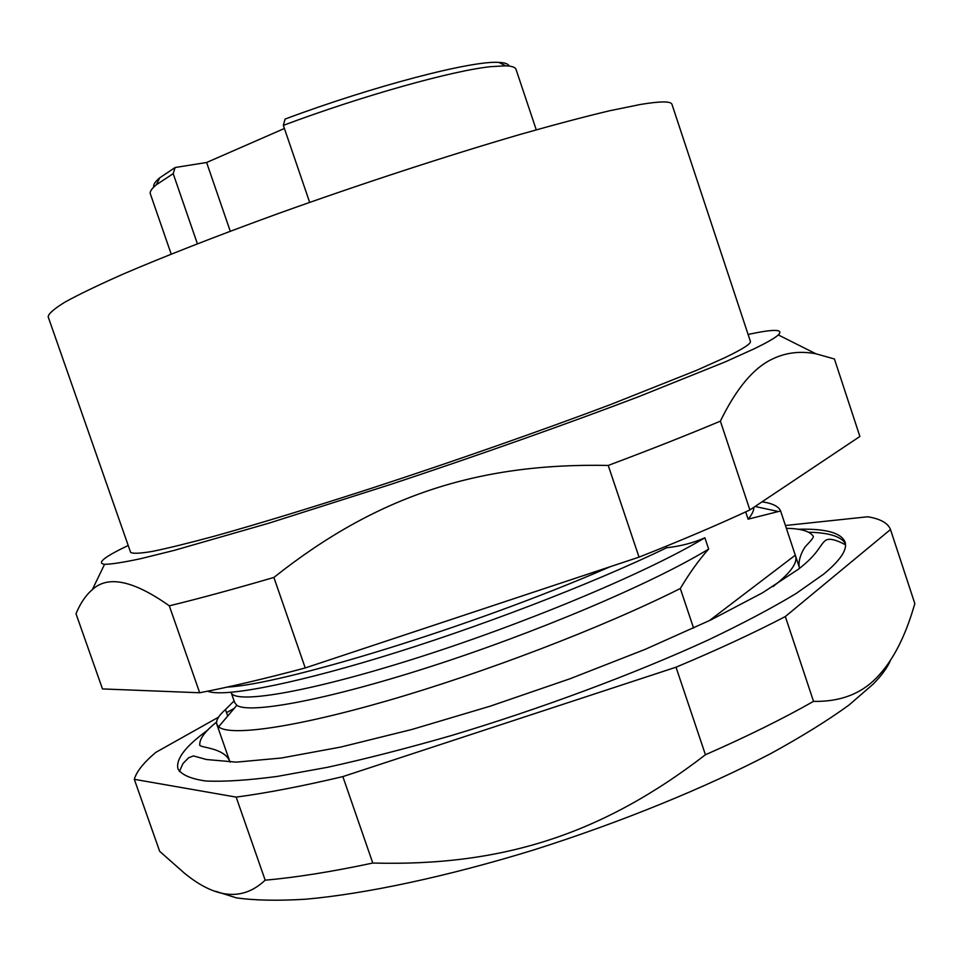 <?xml version="1.0" encoding="UTF-8"?>
<svg xmlns="http://www.w3.org/2000/svg" width="963" height="963" viewBox="0 0 963 963"><rect width="100%" height="100%" fill="white"/><g stroke="black" fill="none" stroke-linecap="round" stroke-linejoin="round"><path stroke-width="1.44" d="M215.604 891.281L236.236 897.829C254.617 900.453 277.813 900.911 305.849 899.201C365.579 893.869 446.988 876.619 533.574 849.992C620.328 822.534 705.698 787.65 770.869 753.523C801.673 736.623 827.662 720.517 848.812 705.193L873.297 684.007C881.819 675.256 887.549 667.371 890.474 660.329M785.423 525.497L867.759 516.77C880.531 518.901 888.103 523.162 890.486 529.542L914.85 603.657L911.937 613.106C903.041 641.009 891.377 662.424 876.98 677.326C861.175 693.914 840.025 701.931 813.53 701.365C782.871 718.783 746.843 736.575 705.434 754.751C602.056 834.391 502.084 866.495 372.789 863.041C331.621 871.792 295.749 877.498 265.174 880.17C242.82 901.236 215.917 898.924 184.475 873.224L159.665 851.316L134.314 779.32L236.152 797.111C266.342 793.115 301.901 786.277 342.852 776.599L676.014 667.203C717.76 649.676 754.198 632.799 785.327 616.537L813.53 701.365M890.486 529.542L785.327 616.537M218.517 717.182L155.825 752.368C143.668 762.612 136.505 771.592 134.314 779.32M226.546 712.668L234.202 708.383M207.779 730.074C185.45 746.265 175.531 759.241 178.011 768.98C181.682 774.89 190.927 778.898 205.757 780.993C223.898 781.848 247.635 780.331 276.959 776.467L327.721 767.258C365.904 758.856 407.12 748.287 451.358 735.563C541.242 708.599 635.099 673.57 708.142 640.034C742.774 623.506 772.073 608.014 796.04 593.557L823.738 574.08C840.579 560.117 847.681 549.392 845.008 541.916C841.036 532.683 825.267 528.458 797.689 529.253M236.152 797.111L265.174 880.17M342.852 776.599L372.789 863.041M676.014 667.203L705.434 754.751M808.812 532.226C828.878 532.683 841.072 536.463 845.394 543.577M786.362 528.314C800.698 528.591 809.558 531.119 812.953 535.909C815.408 536.885 805.899 545.648 805.802 546.226C805.574 545.696 797.725 557.324 799.182 566.918L799.531 568.339M230.169 762.166L229.579 760.83C223.296 746.951 198.053 747.938 199.75 744.664C199.546 738.693 205.155 731.182 216.567 722.106M762.022 501.843C772.29 503.252 778.489 506.297 780.608 510.968L795.486 555.771C797.882 562.536 790.984 572.335 774.806 585.155L773 586.539M693.589 628.105L680.311 588.513C601.863 627.9 482.836 673.221 387.162 700.811C291.308 728.461 229.254 736.31 218.601 726.8L216.831 724.332C215.676 720.601 218.553 715.665 225.462 709.538L227.725 716.027M795.269 555.206L709.25 620.726M745.699 511.895L748.119 519.177L780.608 510.968M680.311 588.513C689.628 572.865 699.078 559.72 708.648 549.079L704.88 537.787C693.396 542.879 680.66 546.202 666.661 547.754L666.155 546.262M199.69 692.758C229.375 687.064 264.56 678.795 305.235 667.949L639.035 557.144L608.231 465.442C476.143 462.758 375.173 497.028 273.889 577.439C233.431 589.26 198.571 598.721 169.307 605.823L199.69 692.758L102.487 688.93L75.993 613.696C80.447 603.091 85.888 595.098 92.304 589.705C107.784 575.067 133.448 580.448 169.307 605.823M749.888 509.945L720.372 421.144C736.153 388.799 753.319 368.179 771.869 359.295C785.447 352.59 800.121 350.761 815.89 353.782L834.415 358.982L859.887 436.468L749.888 509.945C718.169 524.727 681.214 540.46 639.035 557.144M305.235 667.949L273.889 577.439M720.372 421.144C688.148 434.698 650.759 449.456 608.231 465.442M748.107 334.438C773.987 328.901 784.063 329.069 778.321 334.943C774.962 338.013 766.741 342.72 753.668 349.039L725.295 361.859L639.059 396.527C568.423 423.431 478.623 455.258 391.11 484.281L268.87 523.186L174.086 550.415L140.742 558.672C123.408 562.38 111.359 564.27 104.57 564.306C96.432 563.15 104.305 556.879 128.199 545.479M724.429 357.887L696.201 370.49L610.711 404.508C541.05 430.762 453.802 461.337 371.658 488.205C310.893 507.874 256.676 524.39 214.316 536.21C188.387 543.204 167.682 548.284 152.19 551.438C139.804 553.508 132.605 553.809 130.607 552.329L48.15 316.767C48.547 313.637 54.193 308.726 65.063 302.057C79.074 294.353 98.455 285.024 123.204 274.058C163.939 256.579 217.12 235.779 277.609 213.786C359.572 184.354 448.132 155.416 520.14 134.435C554.592 124.648 584.469 116.74 609.784 110.721L640.359 104.486C660.534 101.127 671.067 101.103 671.981 104.389L750.382 341.335C751.321 343.622 742.666 349.136 724.429 357.887M234.093 700.895L225.462 709.538M610.121 566.75C469.414 628.02 280.931 684.693 227.196 687.088M207.635 691.193C221.779 697.26 285.337 686.198 379.831 657.56C474.181 628.959 589.609 585.01 666.661 547.754M231.144 692.481C234.069 704.049 303.501 693.589 411.478 659.667C519.238 625.878 644.813 573.888 704.88 537.787M234.659 702.545L236.826 705.289C248.743 713.956 323.026 701.064 428.33 667.335C533.466 633.702 651.108 584.168 708.648 549.079M748.119 519.177C752.055 514.531 753.957 510.571 753.812 507.332M230.265 231.216L206.612 162.494L175.122 167.514L173.196 173.665L156.355 184.752C151.6 188.7 149.602 191.733 150.348 193.852L171.197 254.112M536.259 129.824L516.024 69.372C515.313 67.241 511.883 66.05 505.707 65.821L490.877 66.64C452.67 70.552 362.389 95.758 283.339 125.359L285.072 119.075C373.728 85.912 472.448 60.332 498.81 62.402L505.707 65.821M309.665 202.374L283.339 125.359M173.196 173.665L197.391 243.771M175.122 167.514L159.726 177.83C155.007 181.802 153.045 184.848 153.851 186.978M509.054 66.062C508.392 63.883 504.973 62.667 498.81 62.402M206.612 162.494L284.41 128.488M179.383 771.556L182.994 763.539L188.567 757.821L193.431 755.907L206.443 759.518L236.356 762.13L281.28 758.025L340.721 747.071L411.887 729.473L490.203 706.18L569.988 678.771L645.318 649.291L710.85 619.943L762.588 592.763L798.255 569.326C818.008 554.158 819.32 545.949 824.894 540.917C828.12 537.872 834.981 539.16 845.502 544.793M216.831 724.332L229.579 760.818M795.486 555.771L799.182 566.906M104.57 564.306L92.304 589.705M778.321 334.943L815.89 353.782M231.24 692.734L234.755 702.834M236.826 705.289L218.601 726.8M777.346 511.293L755.064 506.49M159.726 177.83L156.355 184.752"/></g></svg>

